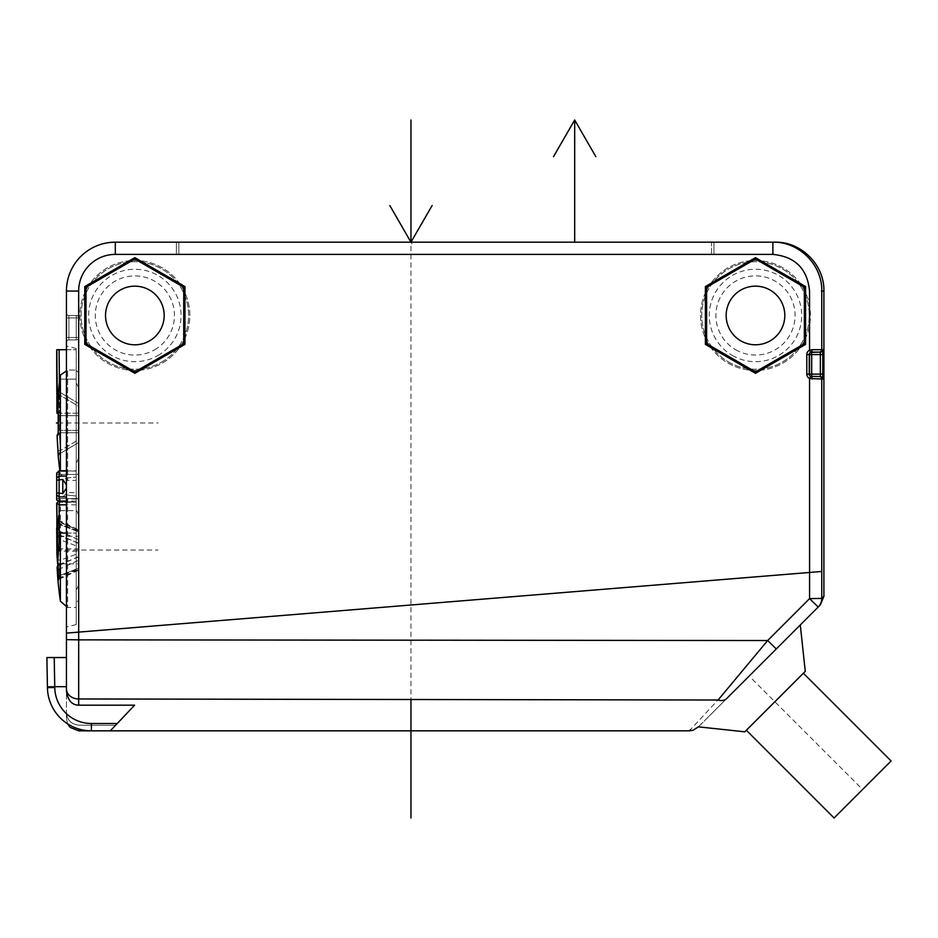 <?xml version="1.0" encoding="UTF-8"?>
<svg xmlns="http://www.w3.org/2000/svg" width="938" height="938" viewBox="0 0 938 938"><rect width="100%" height="100%" fill="white"/><g stroke="black" fill="none" stroke-linecap="round" stroke-linejoin="round"><path stroke-width="0.7" stroke-dasharray="4.69 3.52" d="M775.023 242.18L115.315 242.18A48.87 48.87 0 0 0 66.446 291.05L78.663 291.05L78.675 632.106L821.77 571.465L821.77 598.409L809.576 598.62L818.194 607.05L820.316 604.928M176.403 242.18L713.947 242.18L176.403 242.18L176.403 254.397L713.947 254.397L176.403 254.397L176.403 242.18M809.553 374.121L809.553 354.576L809.553 374.121L811.687 374.121L811.687 376.56A2.439 2.439 0 0 1 810.96 376.455A2.439 2.439 0 0 0 811.687 376.56L810.62 376.314A2.439 2.439 0 0 0 810.725 376.373A2.439 2.439 0 0 1 809.236 374.121A2.439 2.439 0 0 0 809.553 375.306L809.553 353.38A2.439 2.439 0 0 1 811.687 352.125L820.375 352.266M809.553 353.38L809.553 354.576L809.553 353.38A2.439 2.439 0 0 0 809.236 354.576L806.797 354.576L806.797 374.121L809.236 374.121L809.236 354.576A2.439 2.439 0 0 1 811.687 352.125L820.351 352.125L820.433 354.576L822.872 354.576L822.79 379.011L821.77 379.011L821.77 571.465M822.157 351.34A2.439 2.439 90 0 0 822.79 349.686L822.872 354.576M809.553 378.518L810.62 376.314L811.687 376.56L812.214 379.011L809.553 378.518L809.576 598.62L767.659 640.537L752.135 659.168M755.489 260.506A54.979 54.979 0 0 1 809.553 305.507L809.553 325.451A54.979 54.979 0 0 1 700.51 315.485A54.979 54.979 0 0 1 755.489 260.506A54.979 54.979 0 0 1 810.467 315.485A54.979 54.979 0 0 1 755.489 370.451A54.979 54.979 0 0 1 700.51 315.485A54.979 54.979 0 0 1 755.489 260.506M134.861 370.451A54.979 54.979 0 0 1 79.882 315.485A54.979 54.979 0 0 1 134.861 260.506A54.979 54.979 0 0 1 189.839 315.485A54.979 54.979 0 0 1 134.861 370.451A54.979 54.979 0 0 1 79.882 315.485A54.979 54.979 0 0 1 134.861 260.506A54.979 54.979 0 0 1 189.839 315.485A54.979 54.979 0 0 1 134.861 370.451M806.797 354.576A4.889 4.889 0 0 1 809.553 350.179L810.62 352.371A2.439 2.439 0 0 0 809.236 354.576A2.439 2.439 0 0 1 810.62 352.371L811.687 352.125L811.687 354.576L820.433 354.576L820.433 374.121L822.872 374.121M820.387 376.326L819.413 376.56M822.157 377.357A2.439 2.439 -90 0 1 822.79 379.011M811.687 376.56L820.351 376.56L811.687 376.56M820.433 353.896L820.433 354.576M809.553 325.451L809.553 350.179L821.77 349.686A2.439 2.439 90 0 1 819.32 352.125L820.375 352.125M822.79 349.686L821.77 349.686L821.77 291.05C822.427 264.926 799.024 241.512 772.889 242.18L772.889 242.18M78.675 632.106L78.686 639.857L66.446 639.646L66.446 712.786L66.446 657.538L46.9 657.538L54.228 657.538L46.9 657.538L47.428 687.624A43.98 43.98 0 0 0 91.396 730.843L110.297 730.843L134.615 705.188L115.503 725.355L78.663 725.156C71.464 724.148 67.407 720.349 66.481 713.736L66.446 718.625L66.481 713.736C67.407 720.349 71.464 724.148 78.663 725.156L115.503 725.355L110.297 730.843L91.396 730.843L110.297 730.843M66.446 633.115L66.446 291.05L66.446 633.115M66.446 484.958L66.446 496.941L66.446 476.105L66.446 484.958L62.787 479.482L62.787 493.564L66.446 488.077M66.446 494.983L66.446 627.018L66.446 494.983L76.224 496.003L76.224 624.567L76.224 496.003L66.446 494.983M66.446 478.052L66.446 346.016L66.446 478.052L76.224 477.032L66.446 478.052M76.224 339.919L68.896 339.919L76.224 339.919L68.896 339.919L68.896 317.923L68.896 339.919A2.439 2.439 0 0 0 66.446 342.358A2.439 2.439 0 0 1 68.896 339.919A2.439 2.439 0 0 0 66.446 342.358A2.439 2.439 0 0 1 68.896 339.919A2.439 2.439 0 0 0 66.446 342.358A2.439 2.439 0 0 1 68.896 339.919L68.896 337.469L66.446 337.469L66.446 342.358L66.446 313.034L66.446 337.469L68.896 337.469L68.896 339.919L76.224 339.919L76.224 337.469L76.224 339.919A2.439 2.439 0 0 0 78.663 337.469L78.663 317.923A2.439 2.439 0 0 0 76.224 315.485L76.224 317.923L78.663 317.923L78.663 337.469L76.224 337.469L78.663 337.469L78.663 317.923L76.224 317.923L76.224 315.485A2.439 2.439 0 0 1 78.663 317.923A2.439 2.439 0 0 0 76.224 315.485L76.224 317.923L78.663 317.923L78.663 337.469A2.439 2.439 0 0 1 76.224 339.919A2.439 2.439 0 0 0 78.663 337.469L76.224 337.469L76.224 317.923L76.224 337.469L78.663 337.469A2.439 2.439 0 0 1 76.224 339.919L76.224 337.469L76.224 339.919A2.439 2.439 0 0 0 78.663 337.469M66.446 313.034L66.446 317.923L66.446 313.034A2.439 2.439 0 0 0 68.896 315.485L76.224 315.485A2.439 2.439 0 0 1 78.663 317.923L76.224 317.923L76.224 315.485L68.896 315.485L76.224 315.485L68.896 315.485L68.896 317.923L68.896 315.485L68.896 317.923L76.224 317.923L76.224 337.469L76.224 317.923L68.896 317.923L68.896 315.485A2.439 2.439 0 0 1 66.446 313.034A2.439 2.439 0 0 0 68.896 315.485A2.439 2.439 0 0 1 66.446 313.034A2.439 2.439 0 0 0 68.896 315.485A2.439 2.439 0 0 1 66.446 313.034M823.904 596.275L821.77 598.409A12.217 12.217 -135 0 1 818.194 607.05M800.29 624.954L726.727 698.517C687.929 737.315 687.929 737.315 726.727 698.517L709.327 715.917M733.539 681.48L726.692 689.688M719.974 697.755L690.403 729.705M776.289 648.967L767.659 640.537L78.686 639.857L78.663 698.962L88.442 698.986M66.446 690.755C67.7 700.182 71.769 704.989 78.663 705.188L134.615 705.188L117.25 723.515L91.396 723.515A36.652 36.652 0 0 1 54.756 687.507L54.744 686.698L54.756 687.507A36.652 36.652 0 0 0 66.481 713.736A36.652 36.652 0 0 1 54.756 687.507L47.428 687.624A43.98 43.98 0 0 0 91.396 730.843A43.98 43.98 0 0 1 47.428 687.624L54.756 687.507L47.428 687.624A43.98 43.98 0 0 0 91.396 730.843L91.396 723.515M66.446 686.698L54.744 686.698L66.446 686.698L54.744 686.698L54.756 687.507M47.416 686.886L47.428 687.624M749.345 675.899L698.4 726.844L749.345 675.899M744.784 731.816L805.261 671.338M803.362 673.238L746.343 730.256L803.362 673.238M834.081 817.995L891.1 760.976M66.446 476.105L59.117 476.105L59.117 479.482L56.679 480.221L56.679 499.743L56.679 498.617L56.679 499.743L59.117 502.006L59.117 501.08L59.387 511.667A352.993 106.146 0 0 1 59.704 510.659A353.884 348.514 0 0 1 60.384 505.476L60.384 601.199M62.787 479.482L59.117 479.482L59.117 502.276L59.117 498.617L59.117 502.006L76.224 502.276L76.224 496.003L76.224 502.006L58.59 501.513M59.117 470.759L59.117 476.105L56.679 478.075L56.679 480.221M66.446 471.04L76.224 470.759L76.224 477.032L76.224 348.467L76.224 477.032L76.224 471.04L59.117 471.04L56.679 473.291L56.679 478.075M76.224 474.429L76.224 498.617L59.117 498.617L59.117 474.429L59.117 498.617L76.224 498.617L76.224 474.429L59.117 474.429L76.224 474.429M76.224 370.053L76.224 480.408L76.224 370.053L76.224 373.992L76.224 370.053L67.642 370.053L67.642 480.408L67.642 370.053L76.224 370.053M66.446 349.733L76.224 349.733L59.117 349.733L59.387 382.258A352.993 326.131 0 0 1 59.704 379.14L76.224 379.14L76.224 370.451L76.224 475.519L76.224 349.733L76.224 379.14L59.704 379.14A353.884 271.094 180 0 1 60.384 375.118L60.384 470.759M76.224 498.981L67.642 498.981L67.642 607.461L67.642 533.065L76.224 533.065L76.224 607.461L76.224 492.626L76.224 510.659L59.704 510.659M76.224 510.659L76.224 602.583L76.224 525.96L76.224 533.065L65.132 533.065M56.679 474.429L56.679 498.617L56.679 474.429L59.117 474.429L56.679 474.429M66.446 496.941L59.117 496.941L56.679 494.971M62.787 493.564L56.679 492.825M66.446 370.885L60.384 375.118M76.224 422.991L76.224 382.669L76.224 422.991M78.663 473.08L78.663 372.902L78.663 473.08L76.224 475.519L78.663 473.08M78.663 422.991L78.663 388.133L78.663 422.991M59.422 453.969L58.238 456.29L57.98 450.721A354.083 354.083 0 0 1 57.101 435.291L57.98 435.291L58.32 430.366A319.999 274.846 90 0 1 58.32 415.604L58.672 390.126M58.191 411.794A2.439 2.439 90 0 0 59.153 412.861L58.226 412.028M60.091 413.388L59.493 415.663L60.091 413.388L59.469 413.212L60.091 413.388M58.308 430.413L58.308 415.616L59.493 415.663A317.794 272.946 90 0 0 59.493 430.319L60.407 432.758L58.285 433.075M58.191 434.188A2.439 2.439 -90 0 1 60.407 432.758L59.493 430.319L58.308 430.366L59.493 430.319A317.794 272.946 90 0 1 59.493 415.663L78.663 415.663L58.308 415.511M56.819 390.22L56.784 389.387L57.945 391.134L78.663 403.492L78.663 406.33L59.329 394.804L56.89 394.804L59.329 394.804L59.329 413.212L78.663 413.212L78.663 406.33L59.329 394.804L57.945 391.134L59.329 394.804L59.329 413.212L78.663 413.212L78.663 430.319L59.493 430.319L78.663 430.319L78.663 439.652L78.663 432.758L59.469 432.758L57.101 435.291L57.968 450.721L60.407 450.533L78.663 439.652L78.663 442.49L59.493 453.922L60.407 450.533A351.633 351.633 0 0 1 59.469 432.758L78.663 432.758L60.407 432.758L78.663 432.758L78.663 403.492L57.945 391.134A2.439 2.439 120.8 0 1 56.749 389.036L56.89 413.212L59.469 413.212L57.652 413.212L57.066 390.231M57.968 450.721L60.407 450.533L78.663 439.652L78.663 442.49L59.493 453.922L78.663 442.49M57.98 435.291A2.439 2.439 90 0 1 60.407 432.758L59.469 432.758A351.633 351.633 0 0 0 60.407 450.533L58.32 455.891L59.493 453.922A2.439 2.439 -120.8 0 0 58.32 455.774M58.32 456.255A2.439 2.439 59.2 0 1 59.493 453.922M57.98 410.692A2.439 2.439 -90 0 0 59.153 412.861L57.804 410.692M78.663 413.212L59.469 413.212L78.663 413.212M59.117 349.733L56.878 349.686M56.679 388.989L57.945 391.134A2.439 2.439 -59.2 0 1 56.784 389.458M67.642 498.981L60.384 505.476M76.224 580.927L76.224 509.733L76.224 580.927M78.663 600.132L78.663 499.954L78.663 600.132L76.224 602.583L78.663 600.132M78.663 523.345L78.663 584.902L78.663 523.345M66.446 533.065L67.642 533.065M62.717 533.065L59.704 533.065M57.101 567.373A354.083 227.594 180 0 0 57.98 577.304L58.32 577.081A319.999 210.546 137.1 0 1 58.32 565.766L57.98 558.45A354.083 227.594 0 0 1 57.101 548.531A354.083 271.246 180 0 1 57.98 536.712L58.32 529.313A319.999 176.661 37.9 0 1 58.32 519.816L57.98 520.895A354.083 271.246 0 0 0 57.804 522.642L59.387 511.667M58.004 563.691A2.439 1.571 174.1 0 0 59.153 564.711L57.804 561.639M58.32 570.374A2.439 1.853 -178.3 0 1 59.493 569.026L60.091 565.931L59.153 564.711M58.308 580.001A2.439 1.888 178.2 0 1 59.493 578.453L58.308 580.141M56.89 553.057A2.439 1.876 180 0 1 59.329 551.251L78.663 551.251L78.663 560.279L59.493 569.026A317.794 175.441 142.1 0 0 59.493 578.453L60.407 577.433A351.633 269.37 180 0 1 59.469 563.82L58.062 564.453M58.262 578.394A2.439 1.571 -5.9 0 1 60.407 577.433L78.663 569.694L78.663 560.279M57.98 577.304A2.439 1.864 173 0 1 60.407 575.24A351.633 226.023 180 0 1 59.469 563.82L78.663 563.82L78.663 569.694L59.493 578.453M60.407 575.24L78.663 568.24L78.663 530.392L60.091 521.821L59.153 522.36A2.439 1.571 -174.1 0 1 57.98 520.895M56.679 503.272L57.652 523.639L59.469 522.231L78.663 530.392L78.663 543.125L57.945 535.188A2.439 1.548 -1.5 0 1 56.749 533.933M78.663 551.251L78.663 546.831L59.329 539.409L57.945 535.188L57.945 523.955L78.663 531.846L57.945 523.955A2.439 1.595 1.6 0 1 56.749 522.56L56.89 534.343A354.294 271.41 0 0 1 57.652 523.639M78.663 546.831L78.663 543.125M58.32 577.081A2.439 1.595 -1.5 0 1 58.308 576.964A2.439 1.595 -1.5 0 1 58.308 576.952A2.439 1.595 -1.5 0 1 59.493 575.545L78.663 568.24L78.663 563.82M58.32 565.766A2.439 1.548 1.5 0 1 58.308 565.602A2.439 1.548 1.5 0 1 59.493 564.313L60.407 560.267A351.633 226.023 0 0 1 59.469 548.847L78.663 548.847M58.308 576.964L57.98 558.685A2.439 1.864 -7 0 0 60.407 560.267L78.663 553.268M57.98 558.45A2.439 1.864 -7 0 0 57.98 558.685L57.101 548.554L57.98 536.548A2.439 1.571 5.9 0 1 60.407 535.223L59.493 531.06A317.794 175.441 37.9 0 1 59.493 521.634L60.091 521.821L59.469 522.231M78.663 543.571L60.407 535.223A351.633 269.37 180 0 0 59.469 548.847L57.101 548.531M57.98 536.712A2.439 1.571 5.9 0 1 57.98 536.548L58.308 529.524A2.439 1.853 -1.7 0 0 59.493 531.06L78.663 539.819M58.32 529.313A2.439 1.853 -1.7 0 0 58.308 529.524L58.308 519.957A2.439 1.888 1.8 0 0 59.493 521.634M58.32 519.816A2.439 1.888 1.8 0 0 58.308 519.957L78.663 529.888M57.804 522.642L59.153 522.36M56.89 522.501A2.439 1.876 180 0 0 59.329 524.436L59.329 536.278A2.439 1.876 180 0 1 56.89 534.343M59.329 536.278L78.663 536.278M56.679 528.106L56.749 522.56M57.945 523.955L58.414 523.345L78.663 531.107M59.329 551.251L59.329 539.409A2.439 1.876 0 0 0 56.89 541.226M60.091 565.931L57.652 563.89M76.224 501.08L66.446 501.08M76.224 504.832L66.446 504.832M728.615 362.021A53.759 53.759 0 0 0 802.037 342.347A53.759 53.759 0 0 0 782.362 268.913A53.759 53.759 0 0 0 708.929 288.587A53.759 53.759 0 0 0 728.615 362.021A53.759 53.759 0 0 0 802.037 342.347A53.759 53.759 0 0 0 782.362 268.913A53.759 53.759 0 0 0 708.929 288.587A53.759 53.759 0 0 0 728.615 362.021M732.379 355.49A46.22 46.22 0 0 0 795.506 338.571A46.22 46.22 0 0 0 778.599 275.444A46.22 46.22 0 0 0 715.46 292.351A46.22 46.22 0 0 0 732.379 355.49M735.697 349.745A39.584 39.584 0 0 0 789.773 335.253A39.584 39.584 0 0 0 775.28 281.189A39.584 39.584 0 0 0 721.205 295.669A39.584 39.584 0 0 0 735.697 349.745M740.821 340.857A29.324 29.324 0 0 0 780.885 330.129A29.324 29.324 0 0 0 770.145 290.077A29.324 29.324 0 0 0 730.092 300.805A29.324 29.324 0 0 0 740.821 340.857M755.489 371.894L804.358 343.683L804.358 287.251L755.489 259.04L706.619 287.251L706.619 343.683L755.489 371.894M705.399 344.398L755.489 373.324L805.578 344.398L805.578 286.559L755.489 257.645L705.399 286.559L705.399 344.398M809.553 354.576L811.687 354.576L811.687 374.121L820.433 374.121M161.735 362.033A53.759 53.759 0 0 0 181.421 288.599A53.759 53.759 0 0 0 107.987 268.925A53.759 53.759 0 0 0 88.313 342.358A53.759 53.759 0 0 0 161.735 362.033A53.759 53.759 0 0 0 181.421 288.599A53.759 53.759 0 0 0 107.987 268.925A53.759 53.759 0 0 0 88.313 342.358A53.759 53.759 0 0 0 161.735 362.033M157.971 355.502A46.22 46.22 0 0 0 174.89 292.375A46.22 46.22 0 0 0 111.751 275.455A46.22 46.22 0 0 0 94.844 338.583A46.22 46.22 0 0 0 157.971 355.502M154.653 349.757A39.584 39.584 0 0 0 169.145 295.693A39.584 39.584 0 0 0 115.069 281.201A39.584 39.584 0 0 0 100.577 335.276A39.584 39.584 0 0 0 154.653 349.757M149.517 340.869A29.324 29.324 0 0 0 160.257 300.817A29.324 29.324 0 0 0 120.205 290.088A29.324 29.324 0 0 0 109.465 330.141A29.324 29.324 0 0 0 149.517 340.869M183.731 343.695L183.731 287.263L134.861 259.052L85.991 287.263L85.991 343.695L134.861 371.905L183.731 343.695M84.772 344.398L134.861 373.324L184.95 344.398L184.95 286.559L134.861 257.645L84.772 286.559L84.772 344.398M713.947 242.18L713.947 254.397L713.947 242.18M711.508 254.397L178.841 254.397L711.508 254.397L711.508 242.18L178.841 242.18L711.508 242.18L711.508 254.397M178.841 254.397L178.841 242.18L178.841 254.397M752.229 679.124L862.597 789.479M58.226 422.991L158.076 422.991M56.89 550.043L158.076 550.043M410.961 242.18L412.005 243.974L410.961 242.18L410.961 699.514M368.212 242.18L453.722 242.18M531.916 242.18L617.439 242.18M823.904 291.05L821.442 291.05M819.32 376.56A2.439 2.439 -90 0 1 821.77 379.011L812.214 379.011M809.553 305.507L809.553 291.05C807.372 268.796 795.154 256.578 772.889 254.397L115.315 254.397A36.652 36.652 0 0 0 78.663 291.05M772.889 250.212L772.889 254.397M115.315 254.397L115.315 242.18M718.086 700.018A12.217 8.852 -135 0 0 726.727 698.517L709.351 715.893M78.663 698.962L78.663 705.188M54.228 657.538L54.744 686.698M78.663 728.955L78.663 730.843M91.396 725.355L91.396 730.843L91.396 725.355M56.679 498.617L59.117 498.617L56.679 498.617M78.663 372.902L76.224 370.451L78.663 372.902M78.663 499.954L76.224 497.515L78.663 499.954M78.663 556.973L59.493 564.313A317.794 209.092 137.1 0 0 59.493 575.545M59.469 565.286L78.663 556.527M66.481 317.923L68.896 317.923L68.896 337.469L76.224 337.469L68.896 337.469L68.896 317.923L76.224 317.923L66.481 317.923M66.446 317.923L68.896 317.923L66.446 317.923M68.896 337.469L76.224 337.469L68.896 337.469M67.63 723.866L66.446 718.625M76.224 348.467L66.446 346.016M58.461 501.619L59.117 502.276L76.224 502.276L59.117 502.276L56.679 499.837M66.446 470.759L59.903 470.759A354.294 354.294 0 0 0 60.384 474.136L67.642 480.408L76.224 480.408M76.224 624.567L66.446 627.018M78.663 388.133L76.224 382.669M78.663 457.838L76.224 463.302M58.168 411.594L59.282 412.931L58.168 411.594L58.297 413.212M58.168 434.376L60.407 432.758L58.168 434.376L58.285 433.016M58.273 454.871L58.203 453.91M58.179 453.453L58.097 452.374M58.062 451.928L58.015 451.213M56.89 394.804L56.89 413.212M56.784 389.387L57.945 391.134M66.446 349.686L76.224 349.686M66.446 606.44L67.642 607.461L76.224 607.461M57.933 520.144A354.294 354.294 0 0 1 60.384 498.899L67.642 492.626L76.224 492.626M78.663 515.197L76.224 509.733M78.663 584.902L76.224 590.365M58.308 576.952L58.308 578.054L59.809 576.213L78.663 568.991M58.414 523.345L56.866 521.364L56.89 534.402M78.663 570.21L59.704 578.863"/><path stroke-width="1.41" d="M66.446 690.755L66.446 686.698L54.744 686.698L54.228 657.538L46.9 657.538L47.428 687.624A43.98 43.98 0 0 0 91.396 730.843L110.297 730.843L134.615 705.188L78.663 705.188C71.769 704.989 67.7 700.182 66.446 690.755L66.446 291.05A48.87 48.87 0 0 1 115.315 242.18L775.023 242.18C801.111 241.5 824.572 264.915 823.904 291.05L823.904 596.275L820.316 604.928L818.194 607.05A12.217 12.217 -135 0 0 821.77 598.409L809.576 598.62L818.194 607.05L800.29 624.954L805.261 671.338L744.784 731.816L698.4 726.844L693.123 730.245L689.336 730.843L78.663 730.843L78.663 728.955M823.904 596.275L821.77 598.409L821.77 571.465L66.446 633.115L78.675 632.106L78.663 291.05A36.652 36.652 0 0 1 115.315 254.397L772.889 254.397L772.889 242.18C799.024 241.512 822.427 264.926 821.77 291.05L821.442 291.05M84.772 344.398L134.861 373.324L184.95 344.398L184.95 286.559L134.861 257.645L84.772 286.559L84.772 344.398M705.399 344.398L755.489 373.324L805.578 344.398L805.578 286.559L755.489 257.645L705.399 286.559L705.399 344.398M809.553 354.576L811.687 354.576L811.687 352.125L820.351 352.125L811.687 352.125L812.214 349.686L809.553 350.179A4.889 4.889 0 0 0 806.797 354.576L806.797 374.121A4.889 4.889 0 0 0 809.553 378.518L822.79 379.011L822.802 349.698L821.77 349.686L821.77 291.05L823.904 291.05M811.687 352.125L812.214 349.686L821.77 349.686A2.439 2.439 -90 0 1 819.32 352.125L810.62 352.371A2.439 2.439 0 0 0 809.236 354.576L809.236 374.121A2.439 2.439 0 0 0 810.62 376.314L811.687 376.56L812.214 379.011M809.553 353.38L809.553 375.306A2.439 2.439 0 0 0 810.62 376.314L809.553 378.518L809.576 598.62L767.659 640.537L78.686 639.857L78.675 632.106M810.62 376.314A2.439 2.439 0 0 1 809.236 374.121A2.439 2.439 0 0 0 810.62 376.314L820.351 376.56A2.439 2.439 -90 0 1 822.157 377.357M809.553 374.121L820.433 374.121L820.351 376.56L820.351 352.125A2.439 2.439 -90 0 0 822.79 349.686M819.413 376.56L820.351 376.56A2.439 2.439 90 0 1 822.79 379.011M820.363 352.125L820.351 352.125A2.439 2.439 90 0 0 822.157 351.34M78.663 291.05L66.446 291.05A48.87 48.87 0 0 1 115.315 242.18L115.315 254.397M54.228 657.538L66.446 657.538L66.446 686.698M66.446 633.115L66.446 291.05L66.446 633.115M88.442 698.986L718.086 700.018L78.663 698.962L78.686 639.857L66.446 639.646M749.345 675.899L726.727 698.517C687.929 737.315 687.929 737.315 726.727 698.517A12.217 8.852 45 0 1 718.086 700.018C679.358 741.548 679.358 741.548 718.086 700.018L767.659 640.537L776.289 648.967L818.194 607.05M726.727 698.517L776.289 648.967M752.135 659.168L733.539 681.48M726.692 689.688L719.974 697.755M54.756 687.507L54.744 686.698L47.416 686.886L54.744 686.698L47.416 686.886L47.428 687.624L54.756 687.507A36.652 36.652 0 0 0 91.396 723.515L117.25 723.515L110.297 730.843M690.403 729.705L689.336 730.843M54.744 686.698L47.416 686.886M746.343 730.256L834.081 817.995L891.1 760.976L803.362 673.238M66.446 501.08L59.117 501.08L59.117 476.105L66.446 476.105M58.59 501.513L56.679 499.743L56.679 478.075L59.117 476.105L59.117 470.759L66.446 470.759M56.679 478.075L56.679 473.291L56.679 474.429L56.679 473.291L56.679 474.429L56.679 473.291L59.117 471.04L66.446 471.04M66.446 496.941L59.117 496.941L56.679 494.971M66.446 488.077L62.787 493.564L56.679 492.825M56.679 480.221L62.787 479.482L66.446 484.958M62.787 493.564L62.787 479.482M60.384 470.759L60.384 375.118L66.446 370.885M60.384 375.118A353.884 271.094 180 0 0 59.704 379.14A352.993 326.131 0 0 0 59.387 382.258L57.804 410.692L58.32 415.604A319.999 274.846 90 0 0 58.32 430.366L57.98 435.291L57.101 435.291A354.083 354.083 0 0 0 57.98 450.721L58.238 456.29A354.294 354.294 0 0 0 59.903 470.759L56.679 473.198L59.117 470.759M58.672 390.126L59.387 382.258L59.117 349.733L56.878 349.686L66.446 349.686M57.98 410.692A2.439 2.439 90 0 0 58.191 411.794L58.226 434.188A2.439 2.439 -90 0 0 57.98 435.291M58.285 433.075L57.101 435.291M57.101 435.209L58.32 455.891M57.066 390.231L56.878 349.686M56.89 413.212L56.89 394.804L56.89 413.212L57.652 413.212L56.679 350.214L56.808 389.774M58.308 415.511L58.297 413.212L57.652 413.212M58.226 412.028L57.804 410.692M66.446 349.733L59.117 349.733M60.384 533.065L59.704 533.065A352.993 313.116 180 0 0 59.387 536.067L57.804 561.639A354.083 271.246 0 0 0 57.98 563.386L58.32 570.785A319.999 176.661 142.1 0 0 58.32 580.27L57.98 579.203A354.083 271.246 180 0 1 57.195 569.19A354.294 354.294 0 0 0 60.384 601.199L60.384 533.065L66.446 533.065M65.132 533.065L62.717 533.065M57.195 569.19A354.083 271.246 180 0 1 57.101 567.373L57.195 569.19M57.98 579.203A2.439 1.571 -5.9 0 1 58.262 578.394M58.062 564.453L57.101 567.361M59.117 501.08L56.878 502.932L59.117 504.832L59.387 536.067M56.89 541.226A2.439 1.876 0 0 0 56.89 541.355L56.878 502.932M56.89 553.057A2.439 1.876 180 0 0 56.89 553.186A354.294 271.41 0 0 0 57.652 563.89L56.679 503.272M56.749 533.933A2.439 1.548 -1.5 0 1 56.749 533.898A2.439 1.548 -1.5 0 1 56.749 533.874L56.679 528.141M66.446 504.832L59.117 504.832M730.092 300.805A29.324 29.324 0 0 1 770.145 290.077A29.324 29.324 0 0 1 780.885 330.129A29.324 29.324 0 0 1 740.821 340.857A29.324 29.324 0 0 1 730.092 300.805M755.489 371.894L804.358 343.683L804.358 287.251L755.489 259.04L706.619 287.251L706.619 343.683L755.489 371.894M109.465 330.141A29.324 29.324 0 0 1 120.205 290.088A29.324 29.324 0 0 1 160.257 300.817A29.324 29.324 0 0 1 149.517 340.869A29.324 29.324 0 0 1 109.465 330.141M183.731 343.695L183.731 287.263L134.861 259.052L85.991 287.263L85.991 343.695L134.861 371.905L183.731 343.695M56.468 422.991L58.226 422.991M410.961 120.005L410.961 242.18L410.961 120.005M410.961 699.514L410.961 817.995M553.514 156.658L574.677 120.005L574.677 242.18M595.841 156.658L574.677 120.005M389.809 205.528L410.961 242.18L432.125 205.528M772.889 254.397C795.154 256.578 807.372 268.796 809.553 291.05L809.553 350.179L810.62 352.371M821.77 571.465L821.77 379.011A2.439 2.439 90 0 0 819.32 376.56M809.236 354.576L806.797 354.576M809.236 374.121L806.797 374.121A4.889 4.889 0 0 0 809.553 378.518M772.889 242.18L772.889 250.212M66.446 688.902A12.217 10.06 0 0 0 78.663 698.962A12.217 10.06 180 0 1 66.446 688.902M78.663 705.188L78.663 698.962M91.396 730.843L91.396 723.515M56.89 553.186L56.89 541.355M811.687 376.56L811.687 354.576L822.872 354.576M820.433 374.121L822.872 374.121M78.663 730.843L70.092 727.337L67.63 723.866M56.679 499.837L58.461 501.619M58.238 456.29L58.273 454.871M58.308 432.008L58.308 430.413M56.89 394.804L56.796 389.469M60.384 601.199L66.446 606.44M57.816 561.862L58.32 580.669M56.89 553.127L56.749 533.898"/></g></svg>
